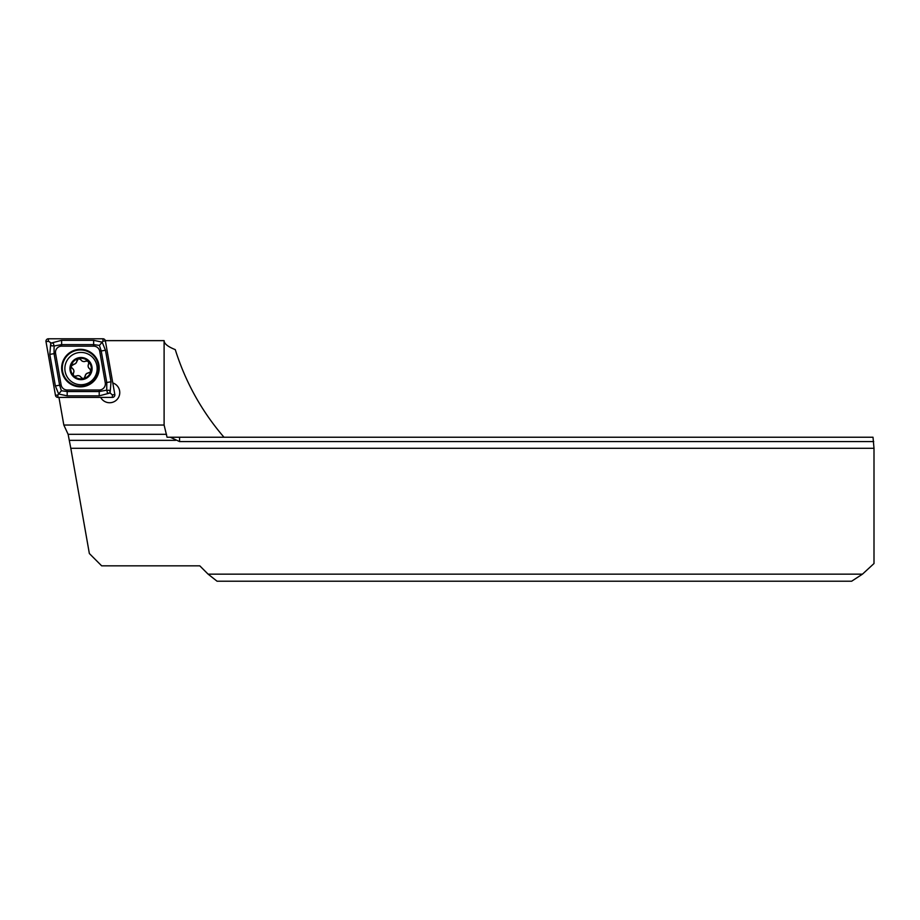 <?xml version="1.0" encoding="UTF-8"?>
<svg xmlns="http://www.w3.org/2000/svg" width="920" height="920" viewBox="0 0 920 920"><rect width="100%" height="100%" fill="white"/><g stroke="black" fill="none" stroke-linecap="round" stroke-linejoin="round"><path stroke-width="1.38" d="M112.792 382.938A10.154 10.154 0 0 1 112.09 402.431A10.154 10.154 0 0 1 100.671 397.394M874 448.304L70.805 448.304L89.355 553.529L101.66 565.834L199.789 565.834L208.104 574.149L862.466 574.149L874 563.534L874 448.304L873.011 437.23L167.049 437.23L164.105 425.04L63.825 425.04L58.949 397.394M862.466 574.149L851.632 581.221L217.074 581.221L208.104 574.149M70.805 448.304L68.126 434.32L63.825 425.04M179.561 437.23L179.561 441.577L170.292 437.23M179.561 441.577L873.724 441.577M164.105 425.04L164.105 340.63C164.128 343.7 167.854 346.69 175.271 349.623C185.506 382.168 201.744 411.366 223.986 437.23M164.105 340.63L105.317 340.63M73.151 364.308A3.611 3.611 0 0 0 75.82 363.285L71.024 366.068A10.304 10.304 0 0 0 73.393 375.521L73.91 376.05A10.304 10.304 0 0 0 83.191 378.66L83.904 378.476A10.304 10.304 0 0 0 90.861 371.645L89.965 369.035C88.078 367.712 87.641 366.01 88.665 363.94L88.4 361.399A10.304 10.304 0 0 0 71.162 365.573M84.49 378.085A2.058 2.058 0 0 1 83.904 378.476L86.204 373.911L90.861 371.645M69.747 357.017A16.157 16.157 0 0 0 69.448 379.856A16.157 16.157 0 0 0 92.287 380.155A16.157 16.157 0 0 0 92.587 357.316A16.157 16.157 0 0 0 69.747 357.017M88.952 360.858A11.075 11.075 0 0 0 73.289 360.651A11.075 11.075 0 0 0 73.082 376.315A11.075 11.075 0 0 0 88.745 376.522A11.075 11.075 0 0 0 88.952 360.858M90.999 371.139A10.304 10.304 0 0 0 88.4 361.399L85.859 361.065C83.766 362.043 82.087 361.572 80.799 359.651L78.465 358.604L75.82 363.285A3.611 3.611 0 0 0 76.912 360.64M81.224 377.556A3.611 3.611 0 0 0 76.165 376.142A2.058 2.058 0 0 1 73.91 376.05L76.165 376.142C78.257 375.164 79.936 375.636 81.224 377.556L83.191 378.66M73.358 373.267A3.611 3.611 0 0 0 72.059 368.172A2.058 2.058 0 0 1 71.024 366.068L72.059 368.172C73.945 369.495 74.382 371.197 73.358 373.267L73.393 375.521M88.665 363.94A3.611 3.611 0 0 0 89.965 369.035M88.872 372.899A3.611 3.611 0 0 0 85.111 376.567M80.799 359.651A3.611 3.611 0 0 0 85.859 361.065M80.419 349.312A18.768 18.768 0 0 0 61.651 368.08A18.768 18.768 0 0 0 80.419 386.848A18.768 18.768 0 0 0 99.187 368.08A18.768 18.768 0 0 0 80.419 349.312M61.122 384.916A6.152 6.152 0 0 0 67.183 389.999L99.21 389.999A6.152 6.152 0 0 0 105.271 382.789L99.705 351.244A6.152 6.152 0 0 0 93.644 346.161L61.629 346.161A6.152 6.152 0 0 0 55.568 353.383L61.122 384.916L59.604 385.192L61.398 390.747L67.183 391.541L67.183 389.999M55.464 395.358A2.461 2.461 0 0 0 57.891 397.394L112.401 397.394A2.461 2.461 0 0 0 114.827 394.496L105.363 340.814A2.461 2.461 0 0 0 102.936 338.778L48.426 338.778A2.461 2.461 0 0 0 46 341.665L55.464 395.358L57.891 394.933L57.891 397.394M51.267 343.045L61.629 340.32L93.644 340.32L102.166 342.159L105.466 350.232L111.021 381.765L110.135 392.437C109.871 390.367 108.916 389.758 107.26 390.609C106.709 392.391 107.479 393.231 109.56 393.127L99.21 395.853L67.183 395.853L58.661 394.001L55.372 385.94L49.806 354.395L50.692 343.723C50.956 345.793 51.911 346.414 53.567 345.552C54.119 343.781 53.348 342.941 51.267 343.045L48.426 341.24L48.426 338.778M67.183 395.853L67.183 391.541L99.21 391.541L106.743 390.172L106.777 382.513L101.223 350.98L99.429 345.425L102.936 341.24L102.936 338.778M109.56 393.127L110.135 392.437M110.262 393.127L112.401 394.933L114.827 394.496M61.398 390.747L57.891 394.933M50.565 343.045L50.692 343.723M99.429 345.425L93.644 344.62L61.629 344.62L54.096 346L54.05 353.648L55.568 353.383M166.554 434.32L68.126 434.32M175.593 440.346L69.736 440.346M80.419 386.193A18.112 18.112 0 0 0 98.532 368.08A18.112 18.112 0 0 0 80.419 349.968A18.112 18.112 0 0 0 62.295 368.08A18.112 18.112 0 0 0 80.419 386.193M102.936 341.24L105.363 340.814M48.426 341.24L46 341.665M112.401 394.933L112.401 397.394M49.806 354.395L54.05 353.648L59.604 385.192L55.372 385.94M61.629 340.32L61.629 346.161M93.644 340.32L93.644 346.161M105.466 350.232L99.705 351.244M111.021 381.765L105.271 382.789M99.21 395.853L99.21 389.999"/></g></svg>
